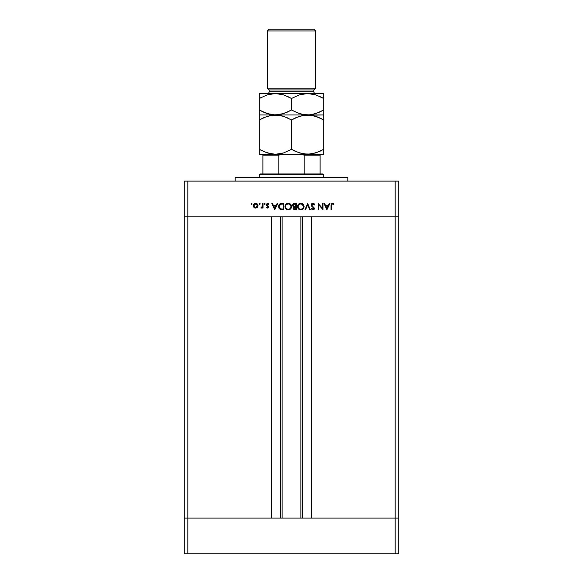<?xml version="1.0" encoding="UTF-8"?>
<svg xmlns="http://www.w3.org/2000/svg" width="583" height="583" viewBox="0 0 583 583"><rect width="100%" height="100%" fill="white"/><g stroke="black" fill="none" stroke-linecap="round" stroke-linejoin="round"><path stroke-width="0.87" d="M282.114 216.861L282.114 518.098L282.114 216.861M187.813 518.098L187.813 216.861L271.387 216.861L271.387 518.098L187.813 518.098L271.387 518.098L271.387 216.861L187.813 216.861L187.813 518.098L184.235 518.098L187.813 518.098L184.235 518.098L184.235 216.861L398.765 216.861L398.765 518.098L398.765 216.861L395.187 216.861L395.187 518.098L398.765 518.098L184.235 518.098L184.235 553.85L184.235 216.861L395.187 216.861L395.187 518.098L187.813 518.098L187.813 553.85L184.235 553.85L187.813 553.85L187.813 518.098M311.614 216.861L395.187 216.861L395.187 181.109L187.813 181.109L187.813 216.861L187.813 181.109L398.765 181.109L398.765 216.861L398.765 181.109L395.187 181.109L395.187 216.861L398.765 216.861L311.614 216.861L311.614 518.098L311.614 216.861M302.555 518.098L302.555 216.861L302.555 518.098M280.445 216.861L280.445 518.098L280.445 216.861M347.811 181.109L347.811 177.531L235.189 177.531L235.189 181.109L235.189 177.531L347.811 177.531L347.811 181.109M184.235 216.861L184.235 181.109L187.813 181.109L184.235 181.109L184.235 216.861L187.813 216.861L184.235 216.861M322.45 203.452L322.45 208.364L322.45 203.452L323.011 203.452L323.011 209.712L318.763 204.786L318.763 209.712L318.201 209.712L318.201 203.452L322.45 208.364L318.201 203.452L318.201 209.712L318.763 209.712L318.763 204.786L323.011 209.712L323.011 203.452L322.45 203.452L323.011 203.452L322.895 209.712M311.14 204.99L311.686 203.773L312.758 203.299L314.077 203.686L314.835 204.662L314.303 204.976L312.933 203.933L311.73 204.771L312.007 205.712L314.412 208.153L313.975 209.472L312.889 209.873L311.22 208.816L311.73 208.43L313.29 209.18L313.836 208.204L311.635 206.163L311.14 204.99L313.873 208.437L312.954 209.231L311.73 208.43L311.22 208.816L312.889 209.873L314.434 208.408L311.701 204.997L312.933 203.933L314.303 204.976L314.835 204.662L312.933 203.292L311.147 204.815M305.565 209.712L304.967 209.712L307.613 203.452L310.338 209.712L309.741 209.712L307.649 204.779L305.565 209.712L304.967 209.712L307.613 203.452L304.967 209.712L305.565 209.712L307.649 204.779L309.741 209.712L310.338 209.712L307.693 203.452L310.338 209.712L309.741 209.712M304.071 206.229L304.086 206.557C303.889 204.553 302.788 203.467 300.784 203.292L303.116 204.239L304.086 206.557L303.153 208.896L300.835 209.873L298.474 208.933L297.505 206.586L298.46 204.254L300.784 203.292C298.773 203.482 297.68 204.575 297.505 206.586C297.687 208.612 298.795 209.712 300.835 209.873C302.832 209.669 303.911 208.561 304.086 206.557L304.086 206.557C303.911 208.561 302.832 209.669 300.835 209.873M288.272 203.292L290.604 204.239L291.566 206.397L290.64 208.896L288.323 209.873L285.954 208.933L284.992 206.746L285.94 204.254L288.272 203.292C286.26 203.482 285.167 204.575 284.992 206.586C285.174 208.612 286.282 209.712 288.323 209.873C290.319 209.669 291.398 208.561 291.566 206.557L291.566 206.557C291.376 204.553 290.276 203.467 288.272 203.292M277.158 203.452L277.77 203.452L274.804 209.712L271.838 203.452L272.443 203.452L273.369 205.456L276.204 205.456L277.158 203.452L277.77 203.452L277.158 203.452L276.204 205.456L273.369 205.456L272.443 203.452L271.838 203.452L274.724 209.712L271.838 203.452L272.443 203.452M251.579 203.372L252.104 203.897L251.579 203.372L252.089 203.999L251.382 204.378L251.215 203.525L251.579 203.372L251.062 203.897L251.579 204.414L252.104 203.897L251.579 204.414L251.062 203.897L251.579 203.372L252.104 203.897L251.579 204.414L251.062 203.897L251.579 203.372L252.104 203.897L251.579 204.414M258.036 205.726L257.409 207.351L255.667 208.109L254.101 207.526L253.306 205.726L253.991 204.05L255.667 203.372L257.351 204.05L258.036 205.726C257.905 204.276 257.118 203.496 255.667 203.372C254.224 203.496 253.437 204.283 253.306 205.726L253.933 207.351L255.667 208.109L257.409 207.351L258.036 205.726M259.173 203.795L260.047 203.525L259.785 204.407L259.202 203.693L259.683 203.372L259.158 203.897L259.683 204.414L260.2 203.897L259.683 204.414L259.158 203.897L259.683 203.372L260.2 203.897L259.683 204.414L259.158 203.897L259.683 203.372L260.2 203.897L259.683 204.414L259.158 203.897L259.683 203.372L260.2 203.897L259.785 204.407M262.452 203.452L263.013 203.452L262.452 203.452L263.013 203.452L263.013 208.029L262.452 208.029L262.452 207.351L261.68 208.044L260.841 207.949L262.299 206.732L262.452 203.452L262.35 206.557L260.841 207.949L262.452 207.351L262.452 208.029L263.013 208.029L263.013 203.452L263.013 208.029L262.452 208.029M264.653 204.414L265.178 203.897L264.653 204.414L265.178 203.897L264.653 203.372L265.178 203.897L264.653 203.372L265.178 203.897L264.653 203.372L264.135 203.897L264.857 203.416L265.09 204.188L264.143 203.999L264.653 203.372L264.135 203.897L264.653 204.414L265.178 203.897L264.653 204.414L264.135 203.897L264.653 203.372L265.178 203.897L264.653 204.414L264.135 203.897L264.653 203.372L265.178 203.897L264.755 204.407M269.025 203.992L268.654 204.414L267.75 203.933L266.941 204.669L268.785 206.907L267.633 208.109L266.46 207.453L266.839 207.067L267.75 207.533L268.224 206.929L266.497 205.238L266.569 203.999L267.721 203.372L269.025 203.992L268.654 204.414L267.451 203.984L266.941 204.669L268.785 206.907L266.941 204.669L267.75 203.933L268.654 204.414L269.025 203.992L267.721 203.372L266.38 204.699L268.224 206.929L267.633 207.548L266.839 207.067L266.46 207.453L267.633 208.109L266.46 207.453L266.919 207.154M281.771 203.452C279.753 203.474 278.689 204.487 278.572 206.506L279.053 204.706L279.942 203.824L283.71 203.452L283.71 209.712L280.029 209.29L279.031 208.313L278.572 206.506L280.459 209.486L283.71 209.712L283.71 203.452L281.771 203.452L283.71 203.452L283.71 209.712L280.459 209.486M294.036 203.496L296.222 203.452L296.222 209.712L293.366 209.151L293.023 207.963L293.737 206.827L292.71 206.01L292.571 204.859L293.14 203.912L294.532 203.452L292.535 205.231L293.737 206.827L293.016 208.16L294.998 209.712L296.222 209.712L296.222 203.452L296.222 209.712L294.998 209.712M329.3 203.452L329.912 203.452L326.946 209.712L323.98 203.452L324.585 203.452L325.511 205.456L328.346 205.456L329.3 203.452L329.912 203.452L329.3 203.452L328.346 205.456L325.511 205.456L324.585 203.452L323.98 203.452L326.866 209.712L323.98 203.452L324.585 203.452M334.008 204.014L333.673 204.495L332.463 203.933L331.8 204.283L331.596 209.712L331.035 209.712L331.239 203.999L332.492 203.292L334.008 204.014L333.673 204.495L332.463 203.933L333.673 204.495L334.008 204.014L332.492 203.292L331.035 205.486L331.035 209.712L331.596 209.712L331.596 205.551L332.223 203.97M254.713 207.92L254.246 207.643M255.434 203.387L255.901 203.387M256.126 203.409L256.564 203.533M257.351 204.057L257.803 204.684M254.705 207.264L255.667 207.548L256.95 207.009L257.446 205.369L256.36 204.065L254.458 204.385M255.492 207.533L253.867 205.726L254.071 206.579M254.662 204.225L253.867 205.726L255.667 203.933L257.475 205.726L255.667 207.548L256.367 207.41M260.2 203.897L259.683 204.414L260.2 203.897L259.683 203.372L260.193 203.999M259.158 203.897L259.683 203.372M262.452 207.351L261.337 208.109L260.841 207.949L261.527 207.541M261.155 207.461L262.386 206.367M261.439 207.548L262.299 206.732M266.839 207.067L267.633 207.548L268.224 206.929L266.38 204.691L266.591 205.405M267.633 207.548L268.224 206.929L267.59 206.142M268.216 207.052L267.415 206.047M266.387 204.524L266.569 203.999M267.881 203.948L267.444 203.984M267.75 203.933L266.941 204.669L267.167 205.18M266.956 204.524L268.785 206.907L267.75 208.102M266.941 204.669L267.094 205.107M267.786 205.58L267.422 205.369M274.804 209.712L277.77 203.452L274.804 209.712M274.768 208.488L273.667 206.098L275.905 206.098L274.768 208.488L275.905 206.098L273.667 206.098L274.768 208.488M279.344 208.743L278.732 207.628M278.914 204.954L279.439 204.21M279.14 204.575L279.942 203.824M282.704 209.071L280.78 208.896L282.704 209.071M280.598 208.831L279.133 206.506L279.381 207.701M281.531 204.123L279.993 204.582L279.133 206.506L280.642 204.254L283.149 204.094L283.149 209.071L283.149 204.094L281.181 204.152M291.551 206.878L291.449 207.468M289.277 209.727L288.483 209.865M287.033 209.64L285.947 208.925M285.532 208.423L285.123 207.555M285.94 204.254L285.532 204.75M285.947 204.247L286.435 203.839M287.222 203.452L287.608 203.358M289.991 203.759L290.596 204.232M290.611 204.247L291.012 204.72M285.852 205.347L285.67 205.784M287.492 209.115L288.293 209.231C286.639 209.1 285.721 208.218 285.553 206.586C285.714 204.939 286.632 204.057 288.293 203.933L286.559 204.509M288.556 203.948L288.293 203.933C289.933 204.065 290.837 204.939 291.004 206.557L289.321 204.116L288.293 203.933M290.808 205.537L289.321 204.123M290.808 207.592L290.953 207.103M289.795 208.787L290.21 208.459M286.668 208.721L287.244 209.027M286.013 208.08L286.785 208.794M285.75 205.551L285.655 207.344M285.787 207.686L286.18 208.284M290.997 206.295L291.004 206.557C290.844 208.197 289.94 209.086 288.293 209.231L288.825 209.18M289.044 209.122L290.013 208.634M293.358 209.151L293.016 208.16L293.737 206.827M293.475 206.725L293.103 206.499M292.542 205.041L292.812 204.283M296.222 203.452L294.532 203.452L296.222 203.452M293.803 208.743L294.896 209.071L293.577 208.153L295.282 207.067L293.788 207.541M294.16 207.235L294.714 207.089L293.919 207.395L293.584 208.277M295.661 209.071L294.896 209.071L295.661 209.071L295.661 207.067L295.661 209.071M295.282 207.067L294.714 207.089M295.661 206.426L295.289 206.426L295.661 206.426L295.661 204.094L295.661 206.426M293.868 204.21L293.096 205.231L294.116 206.346L295.289 206.426L294.116 206.346L293.096 205.231L294.262 206.375M293.14 204.939L294.86 204.094L293.701 204.283M294.371 204.116L293.978 204.174M294.86 204.094L294.415 204.108M294.444 209.035L294.896 209.071M299.553 209.647L298.467 208.933M298.044 204.75L298.955 203.831M299.735 203.452L300.464 203.307M302.504 203.759L303.532 204.728M302.089 209.618L302.657 209.312M298.365 205.347L298.183 205.784M299.436 208.874L300.806 209.231C299.152 209.1 298.241 208.218 298.066 206.586C298.226 204.939 299.145 204.057 300.806 203.933L299.749 204.13M301.316 203.977L300.806 203.933C302.446 204.065 303.349 204.939 303.524 206.557L303.408 205.777M303.32 207.592L303.473 207.103M302.307 208.787L302.723 208.459M298.525 208.08L299.422 208.867M298.27 205.551L298.175 207.344M298.299 207.686L298.693 208.284M300.019 204.043L299.072 204.509M303.466 206.01L301.331 203.977M303.51 206.295L303.524 206.557C303.364 208.197 302.453 209.086 300.806 209.231L302.081 208.918M301.564 209.122L302.526 208.634M314.835 204.662L314.186 204.786M313.931 204.451L313.37 204.028M313.151 203.955L312.707 203.955M311.73 204.771L312.043 205.748M314.317 208.991L314.011 209.435M311.22 208.816L311.73 208.43L313.29 209.18M312.765 209.217L313.865 208.32M313.873 208.437L313.042 207.308M313.457 207.628L312.779 207.125M311.46 205.945L311.176 205.311M311.686 203.773L311.286 204.327M318.763 209.712L318.201 209.712L318.333 203.452M326.946 209.712L329.912 203.452L326.946 209.712M326.91 208.488L325.81 206.098L328.047 206.098L326.91 208.488L328.047 206.098L325.81 206.098L326.91 208.488M331.596 209.712L331.035 209.712L331.035 205.486M332.871 204.028L332.463 203.933M331.632 204.815L331.596 205.544M256.024 203.963L255.318 203.963M253.896 205.369L253.94 206.251M257.176 206.732L257.446 205.369M282.427 204.094L281.975 204.101M281.079 204.167L280.299 204.393M279.155 206.142L279.14 206.703M281.254 208.991L281.735 209.042M285.561 206.324L285.561 206.848M288.031 209.217L288.556 209.217M288.818 209.18L289.569 208.918M293.73 206.207L294.116 206.346M298.081 206.324L298.081 206.848M300.544 209.217L301.068 209.217M303.32 205.537L301.834 204.123M278.827 173.96L260.215 173.96L259.318 174.849L323.682 174.849L322.785 173.96L278.827 173.96L322.785 173.96L323.682 174.849L259.318 174.849L259.318 177.531L259.318 174.849L260.215 173.96L278.827 173.96L278.827 155.187L281.232 154.291L278.827 155.187L262.897 155.187L262.897 173.96L262.897 154.874L278.827 155.187L278.827 173.96M323.682 177.531L323.682 174.849L323.682 177.531M262.897 154.298L262.897 155.187M320.103 154.874L320.103 173.96L320.103 155.187L304.173 155.187L301.768 154.291L304.173 155.187L304.173 173.96L304.173 155.187L320.103 155.187L320.103 154.291M398.765 553.85L187.813 553.85L395.187 553.85L395.187 518.098L395.187 553.85L398.765 553.85L398.765 518.098L398.765 553.85M267.364 88.142L269.157 89.935L313.843 89.935L315.636 88.142L267.364 88.142L315.636 88.142L315.636 30.935L313.843 29.15L269.157 29.15L267.364 30.935L315.636 30.935L267.364 30.935L267.364 88.142L267.364 30.935L269.157 29.15L313.843 29.15L315.636 30.935L315.636 88.142L313.843 89.935L269.157 89.935L269.157 91.72A1.785 1.785 0 0 1 267.364 93.506A1.785 1.785 0 0 0 269.157 91.72L313.843 91.72L313.843 89.935L313.843 91.72A1.785 1.785 0 0 0 315.636 93.506A1.785 1.785 0 0 1 313.843 91.72L269.157 91.72L269.157 89.935L267.364 88.142M268.909 153.424L275.409 154.291L267.145 152.906L259.318 149.314L259.318 119.938L267.094 116.36L275.409 114.96L283.673 116.345L291.5 119.938L291.5 149.314L283.724 152.892L275.409 154.291L307.591 154.291L299.327 152.906L291.5 149.314L291.5 119.938L299.276 116.36L307.591 114.96L315.855 116.345L323.682 119.938L323.682 149.314L315.906 152.892L307.591 154.291L311.788 153.927M323.682 154.196L323.682 114.96L323.682 117.934L323.682 114.96L303.393 115.325L311.752 115.317L319.841 117.934L315.906 116.36L323.682 119.938L319.848 117.934M319.535 151.463L311.818 153.927L307.591 154.291L323.682 154.291L303.43 153.934L296.098 151.667M314.091 115.828L311.788 115.325M295.647 117.795L303.364 115.332M291.5 149.314L295.333 151.318L291.5 149.314L283.724 152.892L279.636 153.927M301.083 153.424L303.4 153.934M289.03 118.597L286.902 117.591M281.917 115.828L287.659 117.934M281.946 115.835L277.53 115.055L271.212 115.325M263.465 117.795L271.182 115.332L279.57 115.317M259.318 115.055L259.318 149.314L267.123 152.899L259.318 149.314L259.318 154.291L259.318 151.318L259.318 154.291L275.409 154.291L271.248 153.934L263.159 151.318M268.887 153.424L271.212 153.927M259.318 118.611L259.318 119.938L263.443 117.802M260.98 119.019L259.318 119.938M295.603 117.81L291.5 119.938M314.113 115.828L307.591 114.96L259.318 114.96L275.409 114.96L267.145 113.576L259.318 109.983L259.318 114.596M323.682 117.941L323.682 119.938L321.138 118.56M323.682 115.055L323.682 109.983L315.906 113.561L309.711 114.866L303.43 114.603L299.327 113.576L291.5 109.983L283.724 113.561L275.409 114.96L323.682 114.96L323.682 113.568L323.682 114.96M259.318 116.352L259.318 117.934M259.318 151.318L259.318 149.314L261.862 150.691M301.054 153.416L307.591 154.291L259.318 154.196M293.97 150.654L295.333 151.318M322.02 150.232L319.557 151.449M323.682 150.64L323.682 149.314M323.682 152.899L323.682 151.318M319.557 112.118L311.818 114.596L307.591 114.96L311.788 114.596M322.02 110.901L323.682 109.983L323.682 93.506L307.591 93.506L323.682 93.506L323.682 96.487L323.682 93.87M323.682 111.251L323.682 109.983L319.535 112.133M301.054 114.086L307.591 114.96L303.43 114.603L296.098 112.337M301.09 114.1L303.4 114.603M293.97 111.324L295.333 111.987M287.397 112.111L279.636 114.596L275.409 114.96L271.248 114.603L263.159 111.987L267.116 113.568L261.862 111.36M271.226 114.603L268.909 114.1L273.289 114.866L279.57 114.603M259.318 93.506L307.591 93.506L259.318 93.506L259.318 98.483L267.094 94.912L275.409 93.506L283.673 94.891L291.5 98.483L299.276 94.912L305.47 93.601L311.752 93.863L315.855 94.891L323.682 98.483L321.138 97.113M259.318 97.223L259.318 98.483L267.094 94.912L275.409 93.506L283.673 94.891L291.5 98.483L299.276 94.912L307.591 93.506L303.393 93.87M260.98 97.565L259.318 98.483L259.318 109.983L259.318 98.483M314.113 94.38L307.591 93.506L315.855 94.891L323.682 98.483L319.848 96.487M314.091 94.373L311.774 93.87M281.946 94.38L277.53 93.601L271.248 93.863M281.91 94.373L279.6 93.87M289.03 97.142L286.902 96.137M323.682 113.568L323.682 111.987M323.682 109.983L323.682 96.487M291.5 109.983L291.5 98.483L291.5 109.983L287.353 112.133M259.318 94.898L259.318 96.487M263.152 111.987L259.318 109.983L259.318 111.98M291.5 98.483L287.667 96.487M300.886 518.098L300.886 216.861"/></g></svg>
